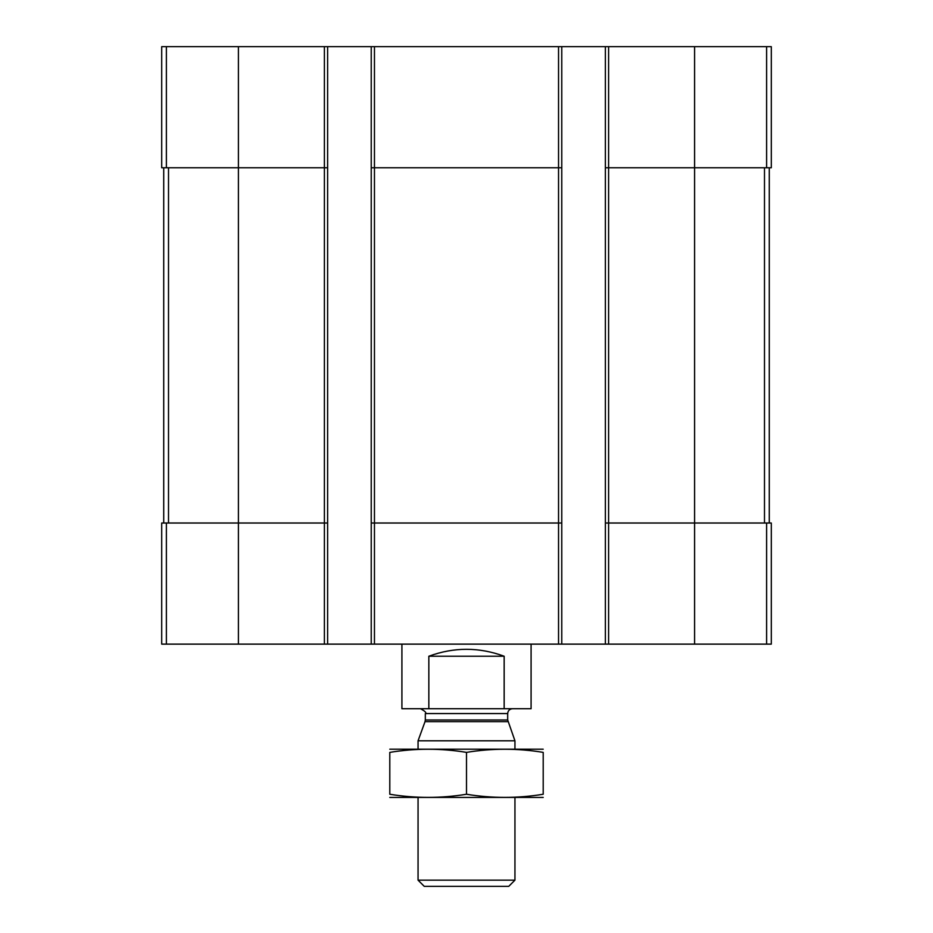 <?xml version="1.0" encoding="UTF-8"?>
<svg xmlns="http://www.w3.org/2000/svg" width="933" height="933" viewBox="0 0 933 933"><rect width="100%" height="100%" fill="white"/><g stroke="black" fill="none" stroke-linecap="round" stroke-linejoin="round"><path stroke-width="1.4" d="M608.608 46.65L608.608 167.765L605.377 167.765L605.377 46.65L771.299 46.65L771.299 167.765L694.595 167.765L694.595 644.132L161.701 644.132L161.701 523.016L166.377 523.016L166.377 644.132M766.623 523.016L766.623 644.132L771.299 644.132L771.299 523.016L608.608 523.016L608.608 167.765L694.595 167.765L694.595 46.65M605.377 46.65L561.771 46.65L561.771 167.765L558.54 167.765L558.54 644.132M561.771 46.65L371.229 46.65L371.229 644.132M374.46 46.65L374.46 167.765L558.54 167.765L558.54 46.65M561.771 167.765L561.771 523.016L374.46 523.016L374.46 167.765L371.229 167.765M371.229 46.65L327.623 46.65L327.623 167.765L324.392 167.765L324.392 644.132M327.623 46.65L161.701 46.65L161.701 167.765L324.392 167.765L324.392 46.65M766.623 644.132L694.595 644.132M608.608 644.132L608.608 523.016L605.377 523.016L605.377 644.132M605.377 167.765L605.377 523.016M561.771 523.016L561.771 644.132M374.46 644.132L374.46 523.016L371.229 523.016M327.623 167.765L327.623 644.132M327.623 523.016L166.377 523.016M163.718 167.765L163.718 523.016M769.282 167.765L769.282 523.016M401.913 644.132L401.913 708.718L531.087 708.718L531.087 644.132M428.842 708.718L428.842 656.237L504.158 656.237C479.049 647.001 453.951 647.001 428.842 656.237M504.158 708.718L504.158 656.237M514.946 880.157L418.054 880.157L424.247 886.35L508.753 886.35L514.946 880.157L514.946 797.54M418.054 749.094L418.054 740.802L514.946 740.802L514.946 749.094M507.972 721.641L425.028 721.641L425.32 719.973L507.68 719.973L514.946 740.802M507.68 719.973L507.68 713.57C507.96 710.619 509.581 709.01 512.52 708.718M389.796 797.423L543.204 797.423M543.204 794.251C543.204 798.426 543.204 798.426 543.204 794.251C517.64 798.438 492.064 798.438 466.5 794.251C440.936 798.438 415.36 798.438 389.796 794.251C389.796 798.426 389.796 798.426 389.796 794.251L389.796 752.383C389.796 748.196 389.796 748.196 389.796 752.383C415.36 748.196 440.936 748.196 466.5 752.383C492.064 748.196 517.64 748.196 543.204 752.383C543.204 748.196 543.204 748.196 543.204 752.383L543.204 794.251M466.5 794.251L466.5 752.383M389.796 749.199L543.204 749.199M766.623 46.65L766.623 167.765M238.405 46.65L238.405 644.132M166.377 46.65L166.377 167.765M168.511 167.765L168.511 523.016M764.489 167.765L764.489 523.016M425.32 719.973L425.32 713.57L507.68 713.57M418.054 880.157L418.054 797.54M425.028 721.641L418.054 740.802M425.32 713.57C426.708 712.777 425.086 711.168 420.48 708.718"/></g></svg>
